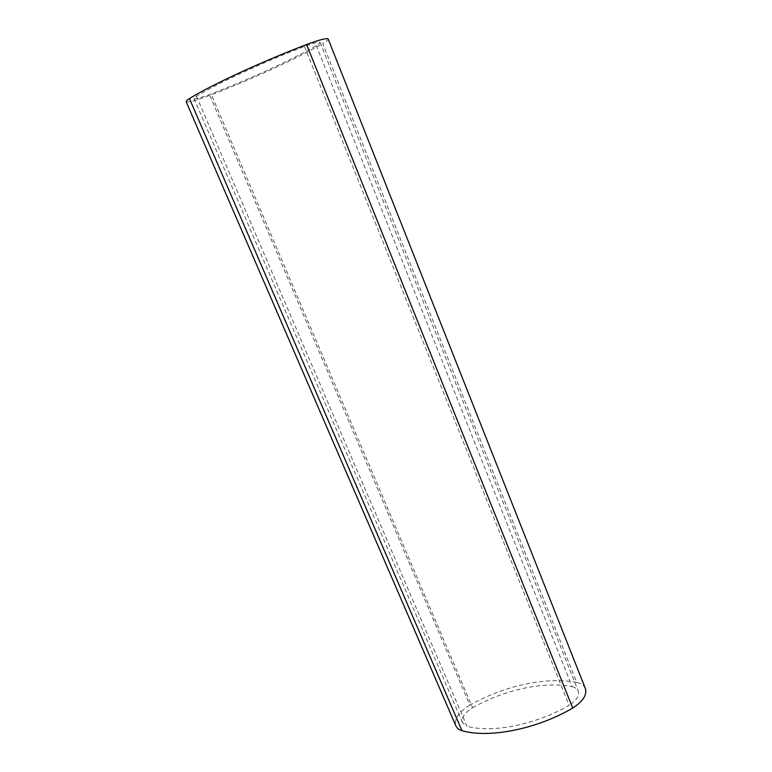<?xml version="1.0" encoding="UTF-8"?>
<svg xmlns="http://www.w3.org/2000/svg" width="772" height="772" viewBox="0 0 772 772"><rect width="100%" height="100%" fill="white"/><g stroke="black" fill="none" stroke-linecap="round" stroke-linejoin="round"><path stroke-width="0.58" stroke-dasharray="3.86 2.9" d="M196.445 96.239L466.973 726.249L462.505 722.727C461.164 717.825 464.532 712.836 472.589 707.741L211.113 93.962C200.932 97.774 195.229 99.289 194.004 98.517L196.445 96.239C216.343 83.887 262.905 62.281 304.467 46.436C313.972 42.914 319.183 41.582 320.11 42.421C320.264 42.962 319 44.033 316.317 45.635C291.777 59.917 250.282 78.869 211.113 93.962M472.589 707.741C504.473 689.705 543.816 681.01 572.158 686.713L316.317 45.635M304.467 46.436L569.118 705.28C535.816 724.773 491.841 733.371 466.973 726.249M572.158 686.713C575.323 687.476 577.359 688.942 578.276 691.094C579.608 695.717 576.549 700.445 569.118 705.28M585.369 688.528C584.086 685.507 581.219 683.481 576.752 682.458L322.764 43.522C326.566 41.263 328.37 39.758 328.177 38.996M576.752 682.458C546.171 676.436 504.039 685.826 469.849 705.145L209.83 95.371C251.788 79.188 296.197 58.933 322.764 43.522M469.849 705.145C458.684 712.131 454.013 719.031 455.847 725.825M186.129 101.701C187.876 102.753 195.77 100.64 209.83 95.371M194.004 98.517L462.505 722.727M320.11 42.421L578.276 691.094"/><path stroke-width="1.16" d="M461.974 730.669C488.705 738.553 536.579 729.299 572.708 708.059C582.985 701.401 587.202 694.887 585.369 688.528L328.177 38.996C326.923 37.828 319.724 39.671 306.6 44.535C261.399 61.75 210.698 85.296 189.458 98.584C187.027 100.119 185.917 101.161 186.129 101.701L455.847 725.825C456.831 728.073 458.877 729.685 461.974 730.669L189.458 98.584M572.708 708.059L306.6 44.535"/></g></svg>
